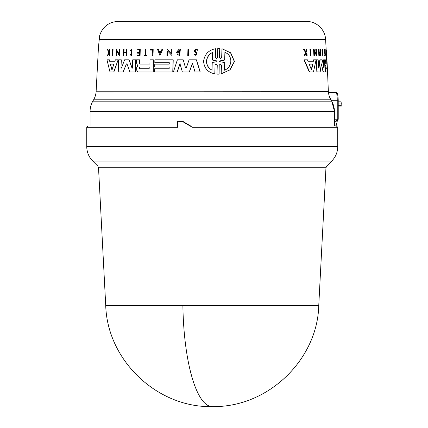 <?xml version="1.0" encoding="UTF-8"?>
<svg xmlns="http://www.w3.org/2000/svg" width="428" height="428" viewBox="0 0 428 428"><rect width="100%" height="100%" fill="white"/><g stroke="black" fill="none" stroke-linecap="round" stroke-linejoin="round"><path stroke-width="0.64" d="M182.884 305.506A106.663 29.398 90 0 0 212.245 406.6C157.445 407.943 107.332 360.633 105.727 305.506L318.758 305.506L325.965 167.765L98.526 167.765L97.777 166.085L92.748 161.056C88.831 157.023 86.831 152.191 86.745 146.569L86.745 127.303L88.029 126.025M332.77 126.025L190.369 126.025L192.327 127.303L182.686 121.627L177.652 121.284L177.652 127.303L86.745 127.303M93.604 99.81L330.887 99.81L331.668 101.163A20.491 20.491 0 0 1 334.412 111.408L90.078 111.408A20.491 20.491 0 0 1 92.823 101.163L93.604 99.81A19.207 19.207 0 0 0 96.097 91.972L328.394 91.833L96.097 91.972M326.152 49.482L325.633 39.606A19.207 19.207 0 0 0 306.448 21.4L118.165 21.4C108.867 21.946 102.704 26.643 99.676 35.487L98.467 46.989L96.107 91.833M105.727 305.506L98.526 167.765M97.777 166.085L326.708 166.085L331.737 161.056L92.748 161.056M192.327 127.303L337.74 127.303L337.74 146.569L86.745 146.569M90.078 111.408L90.078 126.025M178.567 121.284L182.034 121.284L183.275 121.627L182.686 121.627M330.903 100.666L331.384 100.286L331.663 100.778L334.466 111.408L334.412 126.025L190.728 126.025L183.275 121.627M330.887 99.81A19.207 19.207 0 0 1 328.394 91.972M338.222 100.286C337.976 94.337 337.253 91.774 336.055 92.603L328.463 92.603L336.055 92.603C336.82 93.058 337.216 95.621 337.243 100.286L338.222 100.286L338.222 119.235L336.098 121.284L337.243 119.235L337.243 100.286L331.384 100.286L329.496 96.856M112.922 49.482L112.73 55.806L112.329 55.806L112.521 49.482L113.072 49.482L112.88 55.806L112.473 55.806M218.826 48.434L219.89 48.46L219.452 57.507L220.532 58.433L221.683 57.507L221.961 48.712L230.574 52.858L234.33 61.525L229.868 69.844L221.164 73.867L221.442 65.077L220.35 64.147L219.211 65.072L218.927 74.124L216.98 74.124L217.264 65.077L216.188 64.147L215.065 65.077L214.797 73.867C207.88 72.407 204.145 68.218 203.594 61.29C204.563 54.335 208.554 50.146 215.568 48.712L215.3 57.502L215.568 48.712M221.961 48.712L230.74 52.858L234.501 61.525L230.029 69.844L221.164 73.867M219.211 65.077L219.083 74.124L218.023 74.151M215.065 65.083L214.797 73.867M121.188 59.818L120.958 67.881L121.461 68.068L120.958 67.881L121.327 59.818L118.615 59.818L118.262 71.974L123.061 71.974L126.447 63.916L123.194 71.974L118.401 71.974M121.461 68.068L124.585 59.818L129.128 59.818L132.22 68.277M132.466 67.881L131.894 68.068L132.466 67.881L132.68 59.818L135.804 59.818L135.478 71.974L130.053 71.974M196.34 59.818L200.069 71.974L195.045 71.974L192.418 63.216L189.283 71.974L182.365 71.974L179.947 63.574L177.16 71.974L173.399 71.974L177.379 59.818L183.227 59.818L185.479 67.747L186.346 67.747L189.074 59.818L196.473 59.818L200.208 71.974L195.184 71.974M192.557 63.216L189.422 71.974L183.569 71.974M180.081 63.574L177.294 71.974L173.533 71.974M183.227 59.818L185.479 67.747L185.902 68.057M153.443 59.818L153.256 71.974L138.014 71.974L136.248 69.603L136.286 68.223L137.795 65.976L136.436 62.793L136.516 59.818L139.56 59.818L139.469 63.226L140.25 64.082L149.912 64.082L150.019 59.818L153.443 59.818L153.128 71.974L138.014 71.974M139.56 59.818L139.603 63.226M154.904 64.114L169.263 64.114L169.301 62.686L154.941 62.686M169.301 62.686L154.813 62.686L154.893 59.818L173.222 59.818L172.901 71.974L154.701 71.974M154.786 68.758L169.14 68.758L169.188 66.977L154.829 66.977M118.117 59.818L113.891 71.974L109.991 71.974L106.957 59.818L109.381 59.818L109.745 61.268L114.87 61.268L115.383 59.818L118.117 59.818L113.746 71.974L110.14 71.974M179.498 55.522L180.397 49.172L179.632 55.522L177.08 54.319L177.973 53.709L179.097 54.468M179.712 50.097L177.641 51.686M177.845 53.709L179.525 54.538L179.642 50.092L177.513 51.686L179.054 51.686L179.038 52.318L176.582 52.318M116.865 51.36L116.732 55.806L116.298 55.806M116.774 49.482L116.753 50.306L119.08 54.062L119.209 49.482L119.669 49.482L119.487 55.806L116.721 51.36L116.593 55.806L116.154 55.806L116.341 49.482L116.919 49.482L116.898 50.306L119.219 54.062M119.669 49.482L119.487 55.806M167.728 49.172L167.706 49.996L171.248 53.751L171.371 49.172L172.045 49.172L171.879 55.496L167.674 51.05L167.562 55.496L166.904 55.496L167.07 49.172L167.856 49.172L167.835 49.996L171.382 53.751M172.045 49.172L171.879 55.496M167.808 51.05L167.69 55.496L167.032 55.496M158.21 49.172L159.195 51.333L161.03 51.333L162.014 49.172L162.817 49.172L159.938 55.49L157.429 49.172L158.21 49.172L159.066 51.333L161.03 51.333M162.817 49.172L159.938 55.49M123.414 55.496L123.895 55.496L123.97 52.815L126.041 52.815L123.836 52.815L123.762 55.496L123.275 55.496L123.446 49.482L124.067 49.482L123.981 52.462L126.051 52.462L126.132 49.482L126.768 49.482L126.602 55.496L126.105 55.496M137.746 52.457L139.528 52.457L139.592 50.012L137.677 50.012L137.693 49.482L140.245 49.482L140.09 55.496L137.666 55.496M137.677 54.987L139.458 54.987L139.507 53.195L137.725 53.195M139.592 50.012L137.811 50.012M196.163 48.883L198.111 50.119L197.265 50.338L197.971 50.119L196.163 48.883L194.178 50.697L194.991 52.211L196.42 53.126L195.847 54.747L195.125 54.19M196.206 49.568L195.045 50.697L195.532 51.628L197.014 52.612L195.965 55.496L194.28 54.458L194.991 54.19M107.786 55.496L109.113 53.174L107.947 55.496L107.449 55.496L108.68 52.681L107.487 49.482L107.835 49.482L108.867 52.264L109.231 49.482L109.509 49.482L109.194 55.496M107.835 49.482L109.028 52.264M109.509 49.482L109.477 55.496L109.038 55.496L109.113 53.174M131.696 49.482L131.663 55.554L131.829 49.482L130.299 50.146L130.567 50.632L131.68 50.103L131.551 54.934L130.503 54.452L131.31 54.88M131.744 50.108L130.567 50.632M144.166 54.987L145.156 54.987L144.033 54.987L144.022 55.496L146.938 55.496L146.948 54.987L147.066 55.496L144.15 55.496M145.156 54.987L145.301 49.482L146.012 49.482L145.868 54.987M153.058 49.482L153.026 55.496L153.187 49.482L150.581 49.482L150.57 50.076L152.422 50.076L150.693 50.076M152.422 50.076L152.277 55.496L152.898 55.496L152.405 55.496M188.657 49.172L188.486 55.496L187.758 55.496L187.935 49.172L188.796 49.172L188.62 55.496L187.892 55.496M310.739 55.806L310.236 49.482L310.653 49.482L311.038 55.806L310.321 55.806L309.936 49.482L310.236 49.482M319.903 71.974L317.143 71.974L316.442 59.818L318.186 59.818L318.641 67.881L318.967 68.068L318.641 67.881M321.289 63.916L321.61 63.916L321.289 63.916L320.181 71.974L316.859 71.974L316.158 59.818L316.442 59.818M320.144 59.818L318.967 68.068L318.689 68.068L319.871 59.818L322.204 59.818L324.017 67.881L323.584 59.818L324.494 59.818L325.146 71.974L323.37 71.974L321.337 63.916L323.103 71.974L323.397 71.974M323.755 67.881L323.584 59.818M324.681 71.974L323.37 71.974M325.58 71.974L327.318 71.974L325.553 71.974L325.13 70.936M326.682 59.818L326.773 64.082L325.799 64.082L327.029 64.082L326.939 59.818L327.575 71.974L325.815 71.974L324.702 63.74M313.178 71.974L309.588 71.974L304.308 59.818L307.438 59.818L308.042 61.268L313.269 61.268L313.596 59.818L316.078 59.818L313.467 71.974L309.284 71.974L303.987 59.818L304.308 59.818M314.275 55.806L313.836 49.482L314.195 49.482L314.243 50.306L316.329 54.062L316.062 49.482L316.388 49.482L316.752 55.806L314.334 51.911M316.752 55.806L314.302 51.36L314.564 55.806L313.917 55.806L313.547 49.482L313.836 49.482M316.008 53.473L315.778 49.482L316.062 49.482M320.545 55.496L320.272 55.496L320.128 52.815L319.24 52.815L319.39 55.496L319.117 55.496L318.78 49.482L319.053 49.482L319.218 52.462L320.107 52.462L319.941 49.482L320.454 49.482L320.786 55.496L320.395 52.815L319.24 52.815M319.117 55.496L318.844 55.496L318.507 49.482L318.78 49.482M324.938 55.496L325.264 55.496L324.943 49.482L324.397 49.482L324.424 50.012L324.863 50.012L324.162 50.012L324.397 49.482M324.692 54.987L324.718 55.496L324.429 54.987L325.13 54.987L325.034 53.195L324.595 53.195L324.552 52.457L324.996 52.457L324.863 50.012M324.868 54.987L324.772 53.195L324.333 53.195L324.552 52.457M324.734 52.457L324.606 50.012M306.207 53.174L306.603 53.174L306.748 55.496L306.437 55.496L306.288 53.174L305.041 55.496L304.549 55.496L305.977 52.681L303.928 49.482L304.436 49.482L306.186 52.264L306.502 51.611L306.368 49.482L306.732 49.482L307.111 55.496L306.801 55.496M304.549 55.496L304.228 55.496L305.662 52.681L303.607 49.482L303.928 49.482M305.87 52.264L306.191 51.611L306.052 49.482L306.368 49.482M322.739 54.88L322.541 50.21M322.584 49.482L322.097 50.146L322.236 50.632L321.829 50.146L322.584 49.482L322.91 55.554L322.455 54.452L322.38 54.95M322.91 55.554L322.113 54.95M326.066 55.496L325.874 49.482L325.943 54.987M325.836 54.987L325.804 49.482M326.393 50.076L326.056 50.076L326.024 49.482L326.393 50.076L326.676 55.496L326.136 49.172M326.676 55.496L326.136 50.076M327.415 68.758L328.335 91.212L96.15 91.212M326.468 55.496L326.548 59.818M325.071 65.184L324.718 59.818L325.435 59.818L325.799 64.082M195.532 51.628L194.906 50.697L196.142 49.568L197.265 50.338M309.423 64.665L309.599 64.109L312.563 64.109L312.782 64.665L311.638 69.357L311.247 69.357L309.423 64.665M327.142 66.939L327.233 68.726L326.008 68.726L325.815 67.833L325.911 66.939L327.142 66.939L325.911 66.939M113.516 64.109L113.698 64.665L112.104 69.357L111.719 69.357L110.445 64.484L110.67 64.109L113.516 64.109L110.82 64.109L110.601 64.484L111.868 69.357L112.248 69.357M139.806 68.726L139.132 67.833L139.854 66.939L149.212 66.939L139.983 66.939L139.261 67.833L139.935 68.726L149.169 68.726L139.806 68.726M212.01 70.181C208.42 68.282 206.574 65.318 206.462 61.29C206.826 57.229 208.859 54.265 212.55 52.403L212.315 60.064L216.991 60.937L216.969 61.648L212.24 62.52L212.01 70.181M212.695 52.403C209.008 54.26 206.981 57.224 206.606 61.29C206.708 65.307 208.559 68.271 212.16 70.181M219.725 61.653L219.329 61.29L219.746 60.926L224.657 60.032L224.903 52.403C233.265 55.335 232.447 67.587 224.331 70.181L224.737 62.552L219.725 61.653L224.577 62.552M219.746 60.926L219.484 61.29L219.874 61.653M306.448 21.4L212.818 21.4M225.064 52.403L224.657 60.032M219.901 60.926L224.818 60.032M224.737 62.552L224.486 70.181M159.339 51.697L160.864 51.697L159.339 51.697L160.115 53.639M326.008 68.726L326.976 68.726L326.885 66.939M311.247 69.357L311.638 69.357L311.343 69.357L312.488 64.665L312.269 64.109L309.599 64.109M148.356 21.4L187.207 21.4M149.212 66.939L149.169 68.726M160.864 51.697L159.986 53.639L159.211 51.697M312.269 64.109L312.563 64.109M218.906 48.434L219.735 48.46L219.452 57.507M218.751 48.434L217.777 48.46L217.499 57.507L216.365 58.433L215.3 57.502M126.314 63.916L126.993 63.916L126.314 63.916M135.676 59.818L135.35 71.974L129.919 71.974L126.993 63.916M128.994 59.818L132.027 68.068M139.469 63.226L140.122 64.082L149.912 64.082M173.094 59.818L172.768 71.974L154.572 71.974L154.658 68.758L169.14 68.758M169.188 66.977L154.701 66.977L154.776 64.114L169.263 64.114M109.226 59.818L109.589 61.268L114.87 61.268M178.92 51.686L178.904 52.318L176.454 52.318L179.075 49.172L180.263 49.172M123.927 49.482L123.847 52.462L126.051 52.462M126.041 52.815L125.966 55.496L126.463 55.496L126.629 49.482M139.507 53.195L137.597 53.195L137.613 52.457L139.528 52.457M140.117 49.482L139.956 55.496L137.532 55.496L137.549 54.987L139.458 54.987M195.393 51.628L196.875 52.612L195.826 55.496M131.53 55.554L130.219 54.95L130.503 54.452M145.884 49.482L145.734 54.987L146.948 54.987M325.248 66.757L325.146 65.976M325.328 65.184L325.408 65.976M326.949 59.818L327.099 62.686M327.174 64.114L327.324 66.977M308.042 61.268L313.564 61.268L313.885 59.818M319.218 52.462L320.379 52.462L320.214 49.482M322.236 50.632L322.616 50.103L322.878 54.934L322.455 54.452M176.368 71.974L177.16 71.974M320.395 52.815L320.128 52.815M305.662 52.681L305.977 52.681M306.191 51.611L306.502 51.611M306.288 53.174L306.603 53.174M322.097 50.146L321.829 50.146M338.302 101.821L341.046 101.821L341.255 103.1L341.046 106.941L338.302 106.941M334.412 125.896L336.092 125.896L337.334 120.899M335.873 121.284L334.412 121.284M182.034 121.284L181.445 121.284M178.005 126.025L117.288 126.025M331.668 101.163L92.823 101.163M325.633 39.606L98.98 39.606M312.488 64.665L312.782 64.665M331.663 100.778L331.181 101.163M330.411 99.81L330.892 99.505M336.103 121.284L337.66 120.626L338.222 119.235L334.412 119.235M334.466 111.408L334.466 119.235A2.049 0.476 -90 0 1 334.412 120.166M338.222 103.1L341.255 103.1M341.255 105.663L338.222 105.663M318.758 305.506C317.565 358.948 268.741 407.611 212.245 406.6M331.737 161.056C335.659 157.023 337.66 152.191 337.74 146.569M328.335 91.212L328.378 91.833M337.74 127.303L336.462 126.025M326.708 166.085L325.965 167.765"/></g></svg>

